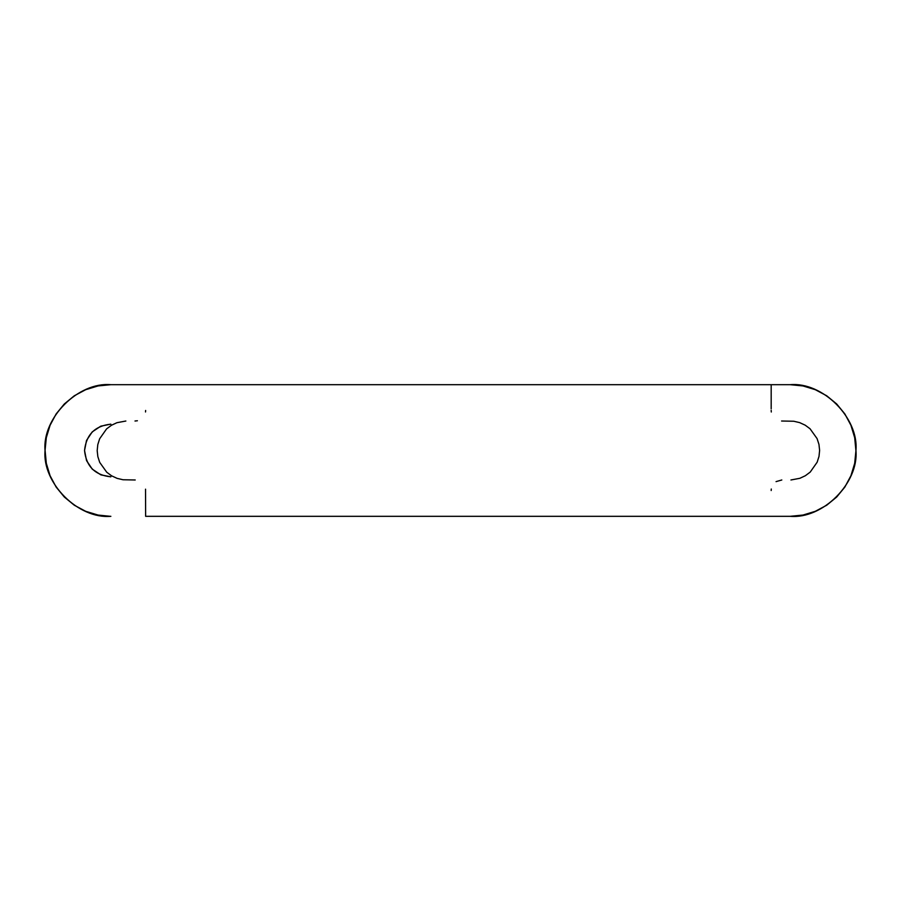 <?xml version="1.0" encoding="UTF-8"?>
<svg xmlns="http://www.w3.org/2000/svg" width="901" height="901" viewBox="0 0 901 901"><rect width="100%" height="100%" fill="white"/><g stroke="black" fill="none" stroke-linecap="round" stroke-linejoin="round"><path stroke-width="1.35" d="M145.624 410.462L145.511 411.982M137.391 420.756L134.992 421.015M125.858 421.026L116.927 422.704L111.442 425.272L106.577 428.91L99.639 438.787L97.804 444.576L97.184 450.601L97.849 456.638L99.729 462.416L106.746 472.237L111.623 475.829L117.13 478.375L123.054 479.76L135.206 479.985M145.534 489.175L145.624 516.318L771.177 516.318L145.624 516.318M802.374 515.169L790.132 516.318L771.177 516.318L790.132 516.318L802.971 515.057L815.315 511.306L826.701 505.224L836.669 497.037L844.856 487.069L850.938 475.683L854.689 463.339L855.95 450.5L854.689 437.661L850.938 425.317L844.856 413.931L836.669 403.963L826.701 395.776L815.315 389.694L802.971 385.943L790.132 384.682L145.624 384.682L771.177 384.682L771.177 408.806M771.177 490.538L771.279 489.018M776.054 481.63L781.809 479.985M790.943 479.974L799.874 478.296L805.348 475.728L810.213 472.09L817.151 462.213L818.998 456.424L819.617 450.399L818.953 444.362L817.072 438.584L810.044 428.763L805.179 425.171L799.66 422.625L793.747 421.24L781.584 421.015M771.29 412.005L771.177 410.315M98.626 385.831L110.868 384.682L145.624 384.682L110.868 384.682L98.029 385.943L85.685 389.694L74.299 395.776L64.331 403.963L56.144 413.931L50.062 425.317L46.311 437.661L45.05 450.5L46.311 463.339L50.062 475.683L56.144 487.069L64.331 497.037L74.299 505.224L85.685 511.306L98.029 515.057L110.305 516.318M110.868 424.168C94.988 425.846 86.214 434.62 84.536 450.5C86.214 466.38 94.988 475.154 110.868 476.832L100.799 474.827L92.251 469.117L86.541 460.58L84.536 450.5L86.541 440.42L92.251 431.883L100.799 426.173L110.722 424.168M98.029 385.943L85.685 389.694L74.299 395.776L64.331 403.963L56.144 413.931L50.062 425.317L46.424 437.131M45.05 449.926L46.311 463.339L50.062 475.683L56.144 487.069L64.331 497.037L74.299 505.224L85.685 511.306L97.499 514.944M802.971 515.057L815.315 511.306L826.701 505.224L836.669 497.037L844.856 487.069L850.938 475.683L854.576 463.869M855.95 451.074L854.689 437.661L850.938 425.317L844.856 413.931L836.669 403.963L826.701 395.776L815.315 389.694L803.501 386.056M110.237 384.682L110.868 384.682C78.308 381.742 42.11 417.94 45.05 450.5L45.05 451.108M46.199 462.72L46.311 463.339M45.05 450.5C42.11 483.06 78.308 519.258 110.868 516.318M855.95 449.892L855.95 450.5C858.89 483.06 822.692 519.258 790.132 516.318L790.763 516.318M854.801 438.28L854.689 437.661M790.695 384.682L771.177 384.682M855.95 450.5C858.89 417.94 822.692 381.742 790.132 384.682M110.722 476.832L100.935 474.883M100.788 474.816L92.352 469.218M92.251 469.117L86.609 460.715M86.541 460.58L84.548 450.646M84.536 450.5L86.496 440.555M86.552 440.42L92.15 431.996M92.262 431.872L100.653 426.241"/></g></svg>
